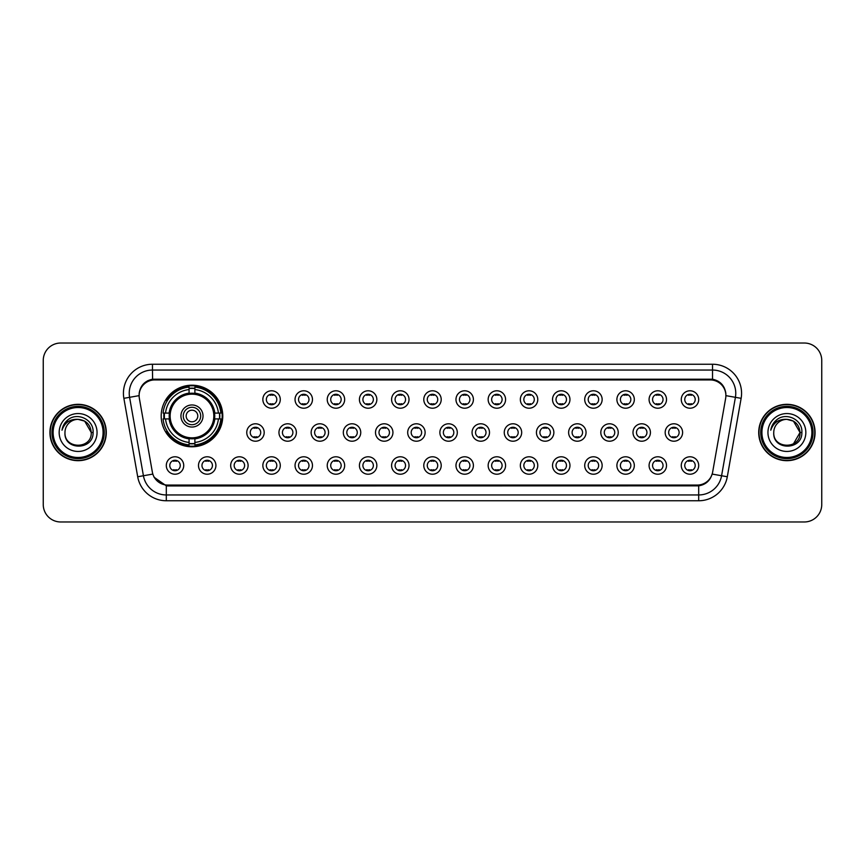 <?xml version="1.0" encoding="UTF-8"?>
<svg xmlns="http://www.w3.org/2000/svg" width="865" height="865" viewBox="0 0 865 865"><rect width="100%" height="100%" fill="white"/><g stroke="black" fill="none" stroke-linecap="round" stroke-linejoin="round"><path stroke-width="1.3" d="M161.182 416A30.794 30.794 0 0 0 191.976 446.794A30.794 30.794 0 0 0 222.77 416A30.794 30.794 0 0 0 191.976 385.206A30.794 30.794 0 0 0 161.182 416M215.915 465.5A8.715 8.715 0 0 1 207.2 474.215A8.715 8.715 0 0 1 198.485 465.5A8.715 8.715 0 0 1 207.2 456.785A8.715 8.715 0 0 1 215.915 465.5M201.967 465.5A5.233 5.233 0 0 0 207.2 470.733A5.233 5.233 0 0 0 212.433 465.5A5.233 5.233 0 0 0 207.2 460.267A5.233 5.233 0 0 0 201.967 465.5M248.104 465.5A8.715 8.715 0 0 1 239.389 474.215A8.715 8.715 0 0 1 230.674 465.5A8.715 8.715 0 0 1 239.389 456.785A8.715 8.715 0 0 1 248.104 465.5M234.156 465.5A5.233 5.233 0 0 0 239.389 470.733A5.233 5.233 0 0 0 244.611 465.5A5.233 5.233 0 0 0 239.389 460.267A5.233 5.233 0 0 0 234.156 465.5M280.282 465.5A8.715 8.715 0 0 1 271.567 474.215A8.715 8.715 0 0 1 262.852 465.5A8.715 8.715 0 0 1 271.567 456.785A8.715 8.715 0 0 1 280.282 465.5M266.344 465.5A5.233 5.233 0 0 0 271.567 470.733A5.233 5.233 0 0 0 276.8 465.5A5.233 5.233 0 0 0 271.567 460.267A5.233 5.233 0 0 0 266.344 465.5M312.47 465.5A8.715 8.715 0 0 1 303.756 474.215A8.715 8.715 0 0 1 295.041 465.5A8.715 8.715 0 0 1 303.756 456.785A8.715 8.715 0 0 1 312.47 465.5M298.533 465.5A5.233 5.233 0 0 0 303.756 470.733A5.233 5.233 0 0 0 308.989 465.5A5.233 5.233 0 0 0 303.756 460.267A5.233 5.233 0 0 0 298.533 465.5M344.659 465.5A8.715 8.715 0 0 1 335.944 474.215A8.715 8.715 0 0 1 327.229 465.5A8.715 8.715 0 0 1 335.944 456.785A8.715 8.715 0 0 1 344.659 465.5M330.711 465.5A5.233 5.233 0 0 0 335.944 470.733A5.233 5.233 0 0 0 341.167 465.5A5.233 5.233 0 0 0 335.944 460.267A5.233 5.233 0 0 0 330.711 465.5M376.848 465.5A8.715 8.715 0 0 1 368.133 474.215A8.715 8.715 0 0 1 359.418 465.5A8.715 8.715 0 0 1 368.133 456.785A8.715 8.715 0 0 1 376.848 465.5M362.9 465.5A5.233 5.233 0 0 0 368.133 470.733A5.233 5.233 0 0 0 373.356 465.5A5.233 5.233 0 0 0 368.133 460.267A5.233 5.233 0 0 0 362.9 465.5M409.026 465.5A8.715 8.715 0 0 1 400.311 474.215A8.715 8.715 0 0 1 391.596 465.5A8.715 8.715 0 0 1 400.311 456.785A8.715 8.715 0 0 1 409.026 465.5M395.089 465.5A5.233 5.233 0 0 0 400.311 470.733A5.233 5.233 0 0 0 405.544 465.5A5.233 5.233 0 0 0 400.311 460.267A5.233 5.233 0 0 0 395.089 465.5M441.215 465.5A8.715 8.715 0 0 1 432.5 474.215A8.715 8.715 0 0 1 423.785 465.5A8.715 8.715 0 0 1 432.5 456.785A8.715 8.715 0 0 1 441.215 465.5M427.267 465.5A5.233 5.233 0 0 0 432.5 470.733A5.233 5.233 0 0 0 437.733 465.5A5.233 5.233 0 0 0 432.5 460.267A5.233 5.233 0 0 0 427.267 465.5M473.404 465.5A8.715 8.715 0 0 1 464.689 474.215A8.715 8.715 0 0 1 455.974 465.5A8.715 8.715 0 0 1 464.689 456.785A8.715 8.715 0 0 1 473.404 465.5M459.456 465.5A5.233 5.233 0 0 0 464.689 470.733A5.233 5.233 0 0 0 469.911 465.5A5.233 5.233 0 0 0 464.689 460.267A5.233 5.233 0 0 0 459.456 465.5M505.582 465.5A8.715 8.715 0 0 1 496.867 474.215A8.715 8.715 0 0 1 488.152 465.5A8.715 8.715 0 0 1 496.867 456.785A8.715 8.715 0 0 1 505.582 465.5M491.644 465.5A5.233 5.233 0 0 0 496.867 470.733A5.233 5.233 0 0 0 502.1 465.5A5.233 5.233 0 0 0 496.867 460.267A5.233 5.233 0 0 0 491.644 465.5M537.771 465.5A8.715 8.715 0 0 1 529.056 474.215A8.715 8.715 0 0 1 520.341 465.5A8.715 8.715 0 0 1 529.056 456.785A8.715 8.715 0 0 1 537.771 465.5M523.833 465.5A5.233 5.233 0 0 0 529.056 470.733A5.233 5.233 0 0 0 534.289 465.5A5.233 5.233 0 0 0 529.056 460.267A5.233 5.233 0 0 0 523.833 465.5M569.959 465.5A8.715 8.715 0 0 1 561.244 474.215A8.715 8.715 0 0 1 552.53 465.5A8.715 8.715 0 0 1 561.244 456.785A8.715 8.715 0 0 1 569.959 465.5M556.011 465.5A5.233 5.233 0 0 0 561.244 470.733A5.233 5.233 0 0 0 566.467 465.5A5.233 5.233 0 0 0 561.244 460.267A5.233 5.233 0 0 0 556.011 465.5M602.148 465.5A8.715 8.715 0 0 1 593.433 474.215A8.715 8.715 0 0 1 584.718 465.5A8.715 8.715 0 0 1 593.433 456.785A8.715 8.715 0 0 1 602.148 465.5M588.2 465.5A5.233 5.233 0 0 0 593.433 470.733A5.233 5.233 0 0 0 598.656 465.5A5.233 5.233 0 0 0 593.433 460.267A5.233 5.233 0 0 0 588.2 465.5M634.326 465.5A8.715 8.715 0 0 1 625.611 474.215A8.715 8.715 0 0 1 616.896 465.5A8.715 8.715 0 0 1 625.611 456.785A8.715 8.715 0 0 1 634.326 465.5M620.389 465.5A5.233 5.233 0 0 0 625.611 470.733A5.233 5.233 0 0 0 630.845 465.5A5.233 5.233 0 0 0 625.611 460.267A5.233 5.233 0 0 0 620.389 465.5M666.515 465.5A8.715 8.715 0 0 1 657.8 474.215A8.715 8.715 0 0 1 649.085 465.5A8.715 8.715 0 0 1 657.8 456.785A8.715 8.715 0 0 1 666.515 465.5M652.567 465.5A5.233 5.233 0 0 0 657.8 470.733A5.233 5.233 0 0 0 663.033 465.5A5.233 5.233 0 0 0 657.8 460.267A5.233 5.233 0 0 0 652.567 465.5M698.704 465.5A8.715 8.715 0 0 1 689.989 474.215A8.715 8.715 0 0 1 681.274 465.5A8.715 8.715 0 0 1 689.989 456.785A8.715 8.715 0 0 1 698.704 465.5M684.756 465.5A5.233 5.233 0 0 0 689.989 470.733A5.233 5.233 0 0 0 695.211 465.5A5.233 5.233 0 0 0 689.989 460.267A5.233 5.233 0 0 0 684.756 465.5M183.726 465.5A8.715 8.715 0 0 1 175.011 474.215A8.715 8.715 0 0 1 166.296 465.5A8.715 8.715 0 0 1 175.011 456.785A8.715 8.715 0 0 1 183.726 465.5M169.789 465.5A5.233 5.233 0 0 0 175.011 470.733A5.233 5.233 0 0 0 180.244 465.5A5.233 5.233 0 0 0 175.011 460.267A5.233 5.233 0 0 0 169.789 465.5M264.193 432.5A8.715 8.715 0 0 1 255.478 441.215A8.715 8.715 0 0 1 246.763 432.5A8.715 8.715 0 0 1 255.478 423.785A8.715 8.715 0 0 1 264.193 432.5M250.245 432.5A5.233 5.233 0 0 0 255.478 437.733A5.233 5.233 0 0 0 260.711 432.5A5.233 5.233 0 0 0 255.478 427.267A5.233 5.233 0 0 0 250.245 432.5M296.381 432.5A8.715 8.715 0 0 1 287.667 441.215A8.715 8.715 0 0 1 278.952 432.5A8.715 8.715 0 0 1 287.667 423.785A8.715 8.715 0 0 1 296.381 432.5M282.433 432.5A5.233 5.233 0 0 0 287.667 437.733A5.233 5.233 0 0 0 292.889 432.5A5.233 5.233 0 0 0 287.667 427.267A5.233 5.233 0 0 0 282.433 432.5M328.559 432.5A8.715 8.715 0 0 1 319.845 441.215A8.715 8.715 0 0 1 311.14 432.5A8.715 8.715 0 0 1 319.845 423.785A8.715 8.715 0 0 1 328.559 432.5M314.622 432.5A5.233 5.233 0 0 0 319.845 437.733A5.233 5.233 0 0 0 325.078 432.5A5.233 5.233 0 0 0 319.845 427.267A5.233 5.233 0 0 0 314.622 432.5M360.748 432.5A8.715 8.715 0 0 1 352.033 441.215A8.715 8.715 0 0 1 343.318 432.5A8.715 8.715 0 0 1 352.033 423.785A8.715 8.715 0 0 1 360.748 432.5M346.811 432.5A5.233 5.233 0 0 0 352.033 437.733A5.233 5.233 0 0 0 357.267 432.5A5.233 5.233 0 0 0 352.033 427.267A5.233 5.233 0 0 0 346.811 432.5M392.937 432.5A8.715 8.715 0 0 1 384.222 441.215A8.715 8.715 0 0 1 375.507 432.5A8.715 8.715 0 0 1 384.222 423.785A8.715 8.715 0 0 1 392.937 432.5M378.989 432.5A5.233 5.233 0 0 0 384.222 437.733A5.233 5.233 0 0 0 389.455 432.5A5.233 5.233 0 0 0 384.222 427.267A5.233 5.233 0 0 0 378.989 432.5M425.126 432.5A8.715 8.715 0 0 1 416.411 441.215A8.715 8.715 0 0 1 407.696 432.5A8.715 8.715 0 0 1 416.411 423.785A8.715 8.715 0 0 1 425.126 432.5M411.178 432.5A5.233 5.233 0 0 0 416.411 437.733A5.233 5.233 0 0 0 421.633 432.5A5.233 5.233 0 0 0 416.411 427.267A5.233 5.233 0 0 0 411.178 432.5M457.304 432.5A8.715 8.715 0 0 1 448.589 441.215A8.715 8.715 0 0 1 439.874 432.5A8.715 8.715 0 0 1 448.589 423.785A8.715 8.715 0 0 1 457.304 432.5M443.367 432.5A5.233 5.233 0 0 0 448.589 437.733A5.233 5.233 0 0 0 453.822 432.5A5.233 5.233 0 0 0 448.589 427.267A5.233 5.233 0 0 0 443.367 432.5M489.493 432.5A8.715 8.715 0 0 1 480.778 441.215A8.715 8.715 0 0 1 472.063 432.5A8.715 8.715 0 0 1 480.778 423.785A8.715 8.715 0 0 1 489.493 432.5M475.545 432.5A5.233 5.233 0 0 0 480.778 437.733A5.233 5.233 0 0 0 486.011 432.5A5.233 5.233 0 0 0 480.778 427.267A5.233 5.233 0 0 0 475.545 432.5M521.682 432.5A8.715 8.715 0 0 1 512.967 441.215A8.715 8.715 0 0 1 504.252 432.5A8.715 8.715 0 0 1 512.967 423.785A8.715 8.715 0 0 1 521.682 432.5M507.733 432.5A5.233 5.233 0 0 0 512.967 437.733A5.233 5.233 0 0 0 518.189 432.5A5.233 5.233 0 0 0 512.967 427.267A5.233 5.233 0 0 0 507.733 432.5M553.86 432.5A8.715 8.715 0 0 1 545.155 441.215A8.715 8.715 0 0 1 536.441 432.5A8.715 8.715 0 0 1 545.155 423.785A8.715 8.715 0 0 1 553.86 432.5M539.922 432.5A5.233 5.233 0 0 0 545.155 437.733A5.233 5.233 0 0 0 550.378 432.5A5.233 5.233 0 0 0 545.155 427.267A5.233 5.233 0 0 0 539.922 432.5M586.048 432.5A8.715 8.715 0 0 1 577.333 441.215A8.715 8.715 0 0 1 568.619 432.5A8.715 8.715 0 0 1 577.333 423.785A8.715 8.715 0 0 1 586.048 432.5M572.111 432.5A5.233 5.233 0 0 0 577.333 437.733A5.233 5.233 0 0 0 582.567 432.5A5.233 5.233 0 0 0 577.333 427.267A5.233 5.233 0 0 0 572.111 432.5M618.237 432.5A8.715 8.715 0 0 1 609.522 441.215A8.715 8.715 0 0 1 600.807 432.5A8.715 8.715 0 0 1 609.522 423.785A8.715 8.715 0 0 1 618.237 432.5M604.289 432.5A5.233 5.233 0 0 0 609.522 437.733A5.233 5.233 0 0 0 614.755 432.5A5.233 5.233 0 0 0 609.522 427.267A5.233 5.233 0 0 0 604.289 432.5M650.426 432.5A8.715 8.715 0 0 1 641.711 441.215A8.715 8.715 0 0 1 632.996 432.5A8.715 8.715 0 0 1 641.711 423.785A8.715 8.715 0 0 1 650.426 432.5M636.478 432.5A5.233 5.233 0 0 0 641.711 437.733A5.233 5.233 0 0 0 646.934 432.5A5.233 5.233 0 0 0 641.711 427.267A5.233 5.233 0 0 0 636.478 432.5M682.604 432.5A8.715 8.715 0 0 1 673.889 441.215A8.715 8.715 0 0 1 665.174 432.5A8.715 8.715 0 0 1 673.889 423.785A8.715 8.715 0 0 1 682.604 432.5M668.667 432.5A5.233 5.233 0 0 0 673.889 437.733A5.233 5.233 0 0 0 679.122 432.5A5.233 5.233 0 0 0 673.889 427.267A5.233 5.233 0 0 0 668.667 432.5M280.282 399.5A8.715 8.715 0 0 1 271.567 408.215A8.715 8.715 0 0 1 262.852 399.5A8.715 8.715 0 0 1 271.567 390.785A8.715 8.715 0 0 1 280.282 399.5M266.344 399.5A5.233 5.233 0 0 0 271.567 404.733A5.233 5.233 0 0 0 276.8 399.5A5.233 5.233 0 0 0 271.567 394.267A5.233 5.233 0 0 0 266.344 399.5M312.47 399.5A8.715 8.715 0 0 1 303.756 408.215A8.715 8.715 0 0 1 295.041 399.5A8.715 8.715 0 0 1 303.756 390.785A8.715 8.715 0 0 1 312.47 399.5M298.533 399.5A5.233 5.233 0 0 0 303.756 404.733A5.233 5.233 0 0 0 308.989 399.5A5.233 5.233 0 0 0 303.756 394.267A5.233 5.233 0 0 0 298.533 399.5M344.659 399.5A8.715 8.715 0 0 1 335.944 408.215A8.715 8.715 0 0 1 327.229 399.5A8.715 8.715 0 0 1 335.944 390.785A8.715 8.715 0 0 1 344.659 399.5M330.711 399.5A5.233 5.233 0 0 0 335.944 404.733A5.233 5.233 0 0 0 341.167 399.5A5.233 5.233 0 0 0 335.944 394.267A5.233 5.233 0 0 0 330.711 399.5M376.848 399.5A8.715 8.715 0 0 1 368.133 408.215A8.715 8.715 0 0 1 359.418 399.5A8.715 8.715 0 0 1 368.133 390.785A8.715 8.715 0 0 1 376.848 399.5M362.9 399.5A5.233 5.233 0 0 0 368.133 404.733A5.233 5.233 0 0 0 373.356 399.5A5.233 5.233 0 0 0 368.133 394.267A5.233 5.233 0 0 0 362.9 399.5M409.026 399.5A8.715 8.715 0 0 1 400.311 408.215A8.715 8.715 0 0 1 391.596 399.5A8.715 8.715 0 0 1 400.311 390.785A8.715 8.715 0 0 1 409.026 399.5M395.089 399.5A5.233 5.233 0 0 0 400.311 404.733A5.233 5.233 0 0 0 405.544 399.5A5.233 5.233 0 0 0 400.311 394.267A5.233 5.233 0 0 0 395.089 399.5M441.215 399.5A8.715 8.715 0 0 1 432.5 408.215A8.715 8.715 0 0 1 423.785 399.5A8.715 8.715 0 0 1 432.5 390.785A8.715 8.715 0 0 1 441.215 399.5M427.267 399.5A5.233 5.233 0 0 0 432.5 404.733A5.233 5.233 0 0 0 437.733 399.5A5.233 5.233 0 0 0 432.5 394.267A5.233 5.233 0 0 0 427.267 399.5M473.404 399.5A8.715 8.715 0 0 1 464.689 408.215A8.715 8.715 0 0 1 455.974 399.5A8.715 8.715 0 0 1 464.689 390.785A8.715 8.715 0 0 1 473.404 399.5M459.456 399.5A5.233 5.233 0 0 0 464.689 404.733A5.233 5.233 0 0 0 469.911 399.5A5.233 5.233 0 0 0 464.689 394.267A5.233 5.233 0 0 0 459.456 399.5M505.582 399.5A8.715 8.715 0 0 1 496.867 408.215A8.715 8.715 0 0 1 488.152 399.5A8.715 8.715 0 0 1 496.867 390.785A8.715 8.715 0 0 1 505.582 399.5M491.644 399.5A5.233 5.233 0 0 0 496.867 404.733A5.233 5.233 0 0 0 502.1 399.5A5.233 5.233 0 0 0 496.867 394.267A5.233 5.233 0 0 0 491.644 399.5M537.771 399.5A8.715 8.715 0 0 1 529.056 408.215A8.715 8.715 0 0 1 520.341 399.5A8.715 8.715 0 0 1 529.056 390.785A8.715 8.715 0 0 1 537.771 399.5M523.833 399.5A5.233 5.233 0 0 0 529.056 404.733A5.233 5.233 0 0 0 534.289 399.5A5.233 5.233 0 0 0 529.056 394.267A5.233 5.233 0 0 0 523.833 399.5M569.959 399.5A8.715 8.715 0 0 1 561.244 408.215A8.715 8.715 0 0 1 552.53 399.5A8.715 8.715 0 0 1 561.244 390.785A8.715 8.715 0 0 1 569.959 399.5M556.011 399.5A5.233 5.233 0 0 0 561.244 404.733A5.233 5.233 0 0 0 566.467 399.5A5.233 5.233 0 0 0 561.244 394.267A5.233 5.233 0 0 0 556.011 399.5M602.148 399.5A8.715 8.715 0 0 1 593.433 408.215A8.715 8.715 0 0 1 584.718 399.5A8.715 8.715 0 0 1 593.433 390.785A8.715 8.715 0 0 1 602.148 399.5M588.2 399.5A5.233 5.233 0 0 0 593.433 404.733A5.233 5.233 0 0 0 598.656 399.5A5.233 5.233 0 0 0 593.433 394.267A5.233 5.233 0 0 0 588.2 399.5M634.326 399.5A8.715 8.715 0 0 1 625.611 408.215A8.715 8.715 0 0 1 616.896 399.5A8.715 8.715 0 0 1 625.611 390.785A8.715 8.715 0 0 1 634.326 399.5M620.389 399.5A5.233 5.233 0 0 0 625.611 404.733A5.233 5.233 0 0 0 630.845 399.5A5.233 5.233 0 0 0 625.611 394.267A5.233 5.233 0 0 0 620.389 399.5M666.515 399.5A8.715 8.715 0 0 1 657.8 408.215A8.715 8.715 0 0 1 649.085 399.5A8.715 8.715 0 0 1 657.8 390.785A8.715 8.715 0 0 1 666.515 399.5M652.567 399.5A5.233 5.233 0 0 0 657.8 404.733A5.233 5.233 0 0 0 663.033 399.5A5.233 5.233 0 0 0 657.8 394.267A5.233 5.233 0 0 0 652.567 399.5M698.704 399.5A8.715 8.715 0 0 1 689.989 408.215A8.715 8.715 0 0 1 681.274 399.5A8.715 8.715 0 0 1 689.989 390.785A8.715 8.715 0 0 1 698.704 399.5M684.756 399.5A5.233 5.233 0 0 0 689.989 404.733A5.233 5.233 0 0 0 695.211 399.5A5.233 5.233 0 0 0 689.989 394.267A5.233 5.233 0 0 0 684.756 399.5M139.351 398.332A15.689 15.689 0 0 1 154.792 379.919L710.208 379.919A15.689 15.689 0 0 1 725.649 398.332L712.641 472.117A15.689 15.689 0 0 1 697.19 485.081L167.81 485.081A15.689 15.689 0 0 1 152.359 472.117L139.351 398.332M163.95 418.909A28.177 28.177 0 0 1 163.95 413.092M49.932 432.5A28.177 28.177 0 0 0 78.109 460.677A28.177 28.177 0 0 0 106.287 432.5A28.177 28.177 0 0 0 78.109 404.323A28.177 28.177 0 0 0 49.932 432.5M758.713 432.5A28.177 28.177 0 0 0 786.89 460.677A28.177 28.177 0 0 0 815.068 432.5A28.177 28.177 0 0 0 786.89 404.323A28.177 28.177 0 0 0 758.713 432.5M139.179 393.283L139.135 395.64L139.179 393.283C140.389 385.563 144.823 380.87 152.467 379.227L712.533 379.227C720.167 380.86 724.6 385.552 725.822 393.283L725.865 395.64M152.467 364.241L712.533 364.241A29.053 29.053 0 0 1 741.132 398.332L727.303 476.756A29.053 29.053 0 0 1 698.693 500.759L166.307 500.759A29.053 29.053 0 0 1 137.697 476.756L123.868 398.332A29.053 29.053 0 0 1 152.467 364.241L152.467 370.047L712.533 370.047A23.236 23.236 0 0 1 735.412 397.316L721.583 475.75A23.236 23.236 0 0 1 698.693 494.953L166.307 494.953A23.236 23.236 0 0 1 143.417 475.75L129.588 397.316A23.236 23.236 0 0 1 152.467 370.047L152.597 379.205M143.363 383.995L147.537 380.827M147.677 380.762L151.732 379.357M698.693 500.759L698.693 485.849C705.602 484.692 710.068 480.778 712.1 474.074C710.079 480.767 705.613 484.692 698.693 485.849L168.113 485.946L166.307 485.849L154.067 477.231M724.319 387.909L725.822 393.283M821.75 360.456A17.43 17.43 0 0 0 804.32 343.027L60.68 343.027A17.43 17.43 0 0 0 43.25 360.456L43.25 504.544A17.43 17.43 0 0 0 60.68 521.973L804.32 521.973A17.43 17.43 0 0 0 821.75 504.544L821.75 360.456L821.75 504.544M43.25 360.456L43.25 504.544M804.32 343.027L60.68 343.027M60.68 521.973L804.32 521.973M103.086 432.5A24.977 24.977 0 0 0 78.109 407.523A24.977 24.977 0 0 0 53.122 432.5A24.977 24.977 0 0 0 78.109 457.477A24.977 24.977 0 0 0 103.086 432.5M104.254 432.5A26.145 26.145 0 0 0 78.109 406.355A26.145 26.145 0 0 0 51.965 432.5A26.145 26.145 0 0 0 78.109 458.645A26.145 26.145 0 0 0 104.254 432.5M105.995 432.5A27.885 27.885 0 0 0 78.109 404.615A27.885 27.885 0 0 0 50.224 432.5A27.885 27.885 0 0 0 78.109 460.385A27.885 27.885 0 0 0 105.995 432.5M93.085 432.5L91.247 432.5L84.673 421.125L78.109 419.363C86.089 420.141 90.457 424.52 91.247 432.5L84.673 421.125L78.109 419.363L84.673 421.125L91.247 432.5L84.673 421.125L78.109 419.363L84.673 421.125L91.247 432.5C92.047 449.443 64.172 449.443 64.972 432.5C63.751 450.86 93.669 450.438 93.085 432.5C94.101 419.936 77.785 411.805 68.13 419.644C64.713 422.38 62.669 425.894 61.999 430.197C64.702 422.498 70.065 418.887 78.109 419.363L84.673 421.125L91.247 432.5C92.047 449.443 64.172 449.443 64.972 432.5C64.172 449.443 92.047 449.443 91.247 432.5C92.047 449.443 64.172 449.443 64.972 432.5C64.172 449.443 92.047 449.443 91.247 432.5C92.047 449.443 64.172 449.443 64.972 432.5A13.137 13.137 0 0 1 78.109 419.363L84.673 421.125L91.247 432.5A13.137 13.137 0 0 0 91.236 432.024M59.166 432.5A18.944 18.944 0 0 0 78.109 451.443A18.944 18.944 0 0 0 97.053 432.5A18.944 18.944 0 0 0 78.109 413.557A18.944 18.944 0 0 0 59.166 432.5M64.064 424.272L68.13 419.644M811.878 432.5A24.977 24.977 0 0 0 786.89 407.523A24.977 24.977 0 0 0 761.914 432.5A24.977 24.977 0 0 0 786.89 457.477A24.977 24.977 0 0 0 811.878 432.5M813.035 432.5A26.145 26.145 0 0 0 786.89 406.355A26.145 26.145 0 0 0 760.746 432.5A26.145 26.145 0 0 0 786.89 458.645A26.145 26.145 0 0 0 813.035 432.5M814.776 432.5A27.885 27.885 0 0 0 786.89 404.615A27.885 27.885 0 0 0 759.005 432.5A27.885 27.885 0 0 0 786.89 460.385A27.885 27.885 0 0 0 814.776 432.5M801.866 432.5L800.028 432.5L793.454 421.125L786.89 419.363C794.87 420.141 799.249 424.52 800.028 432.5C800.828 449.443 772.953 449.443 773.753 432.5A13.137 13.137 0 0 1 786.89 419.363L793.454 421.125L800.028 432.5L793.454 421.125L786.89 419.363L793.454 421.125L800.028 432.5L793.454 421.125L786.89 419.363L793.454 421.125L800.028 432.5C800.828 449.443 772.953 449.443 773.753 432.5C772.532 450.86 802.461 450.438 801.866 432.5C802.882 419.936 786.566 411.805 776.911 419.644C773.494 422.38 771.45 425.894 770.78 430.197C773.483 422.498 778.857 418.887 786.89 419.363L793.454 421.125L800.028 432.5L793.454 443.875M800.028 432.5C800.828 449.443 772.953 449.443 773.753 432.5C772.953 449.443 800.828 449.443 800.028 432.5A13.137 13.137 0 0 0 800.017 432.024M767.947 432.5A18.944 18.944 0 0 0 786.89 451.443A18.944 18.944 0 0 0 805.834 432.5A18.944 18.944 0 0 0 786.89 413.557A18.944 18.944 0 0 0 767.947 432.5M772.705 424.531L776.9 419.655M273.026 394.483L273.026 395.283A4.455 4.455 0 0 0 270.118 395.283L270.118 394.483M270.118 403.717L270.118 404.528L270.118 403.717A4.455 4.455 0 0 0 273.026 403.717L273.026 404.528M305.204 394.483L305.204 395.283A4.455 4.455 0 0 0 302.307 395.283L302.307 394.483M302.307 403.717L302.307 404.528L302.307 403.717A4.455 4.455 0 0 0 305.204 403.717L305.204 404.528M337.393 394.483L337.393 395.283A4.455 4.455 0 0 0 334.496 395.283L334.496 394.483M334.496 403.717L334.496 404.528L334.496 403.717A4.455 4.455 0 0 0 337.393 403.717L337.393 404.528M369.582 394.483L369.582 395.283A4.455 4.455 0 0 0 366.674 395.283L366.674 394.483M366.674 403.717L366.674 404.528L366.674 403.717A4.455 4.455 0 0 0 369.582 403.717L369.582 404.528M401.771 394.483L401.771 395.283A4.455 4.455 0 0 0 398.862 395.283L398.862 394.483M398.862 403.717L398.862 404.528L398.862 403.717A4.455 4.455 0 0 0 401.771 403.717L401.771 404.528M433.949 394.483L433.949 395.283A4.455 4.455 0 0 0 431.051 395.283L431.051 394.483M431.051 403.717L431.051 404.528L431.051 403.717A4.455 4.455 0 0 0 433.949 403.717L433.949 404.528M466.138 394.483L466.138 395.283A4.455 4.455 0 0 0 463.229 395.283L463.229 394.483M463.229 403.717L463.229 404.528L463.229 403.717A4.455 4.455 0 0 0 466.138 403.717L466.138 404.528M498.327 394.483L498.327 395.283A4.455 4.455 0 0 0 495.418 395.283L495.418 394.483M495.418 403.717L495.418 404.528L495.418 403.717A4.455 4.455 0 0 0 498.327 403.717L498.327 404.528M530.505 394.483L530.505 395.283A4.455 4.455 0 0 0 527.607 395.283L527.607 394.483M527.607 403.717L527.607 404.528L527.607 403.717A4.455 4.455 0 0 0 530.505 403.717L530.505 404.528M562.693 394.483L562.693 395.283A4.455 4.455 0 0 0 559.796 395.283L559.796 394.483M559.796 403.717L559.796 404.528L559.796 403.717A4.455 4.455 0 0 0 562.693 403.717L562.693 404.528M594.882 394.483L594.882 395.283A4.455 4.455 0 0 0 591.974 395.283L591.974 394.483M591.974 403.717L591.974 404.528L591.974 403.717A4.455 4.455 0 0 0 594.882 403.717L594.882 404.528M627.071 394.483L627.071 395.283A4.455 4.455 0 0 0 624.162 395.283L624.162 394.483M624.162 403.717L624.162 404.528L624.162 403.717A4.455 4.455 0 0 0 627.071 403.717L627.071 404.528M659.249 394.483L659.249 395.283A4.455 4.455 0 0 0 656.351 395.283L656.351 394.483M656.351 403.717L656.351 404.528L656.351 403.717A4.455 4.455 0 0 0 659.249 403.717L659.249 404.528M691.438 394.483L691.438 395.283A4.455 4.455 0 0 0 688.529 395.283L688.529 394.483M688.529 403.717L688.529 404.528L688.529 403.717A4.455 4.455 0 0 0 691.438 403.717L691.438 404.528M254.029 437.528L254.029 436.717A4.455 4.455 0 0 0 256.927 436.717L256.927 437.528M256.927 427.472L256.927 428.283A4.455 4.455 0 0 0 254.029 428.283L254.029 427.472M286.207 437.528L286.207 436.717A4.455 4.455 0 0 0 289.115 436.717L289.115 437.528M289.115 427.472L289.115 428.283A4.455 4.455 0 0 0 286.207 428.283L286.207 427.472M318.396 437.528L318.396 436.717A4.455 4.455 0 0 0 321.304 436.717L321.304 437.528M321.304 427.472L321.304 428.283A4.455 4.455 0 0 0 318.396 428.283L318.396 427.472M350.585 437.528L350.585 436.717A4.455 4.455 0 0 0 353.493 436.717L353.493 437.528M353.493 427.472L353.493 428.283A4.455 4.455 0 0 0 350.585 428.283L350.585 427.472M382.773 437.528L382.773 436.717A4.455 4.455 0 0 0 385.671 436.717L385.671 437.528M385.671 427.472L385.671 428.283A4.455 4.455 0 0 0 382.773 428.283L382.773 427.472M414.951 437.528L414.951 436.717A4.455 4.455 0 0 0 417.86 436.717L417.86 437.528M417.86 427.472L417.86 428.283A4.455 4.455 0 0 0 414.951 428.283L414.951 427.472M447.14 437.528L447.14 436.717A4.455 4.455 0 0 0 450.049 436.717L450.049 437.528M450.049 427.472L450.049 428.283A4.455 4.455 0 0 0 447.14 428.283L447.14 427.472M479.329 437.528L479.329 436.717A4.455 4.455 0 0 0 482.227 436.717L482.227 437.528M482.227 427.472L482.227 428.283A4.455 4.455 0 0 0 479.329 428.283L479.329 427.472M511.507 437.528L511.507 436.717A4.455 4.455 0 0 0 514.416 436.717L514.416 437.528M514.416 427.472L514.416 428.283A4.455 4.455 0 0 0 511.507 428.283L511.507 427.472M543.696 437.528L543.696 436.717A4.455 4.455 0 0 0 546.604 436.717L546.604 437.528M546.604 427.472L546.604 428.283A4.455 4.455 0 0 0 543.696 428.283L543.696 427.472M575.885 437.528L575.885 436.717A4.455 4.455 0 0 0 578.793 436.717L578.793 437.528M578.793 427.472L578.793 428.283A4.455 4.455 0 0 0 575.885 428.283L575.885 427.472M608.073 437.528L608.073 436.717A4.455 4.455 0 0 0 610.971 436.717L610.971 437.528M610.971 427.472L610.971 428.283A4.455 4.455 0 0 0 608.073 428.283L608.073 427.472M640.251 437.528L640.251 436.717A4.455 4.455 0 0 0 643.16 436.717L643.16 437.528M643.16 427.472L643.16 428.283A4.455 4.455 0 0 0 640.251 428.283L640.251 427.472M672.44 437.528L672.44 436.717A4.455 4.455 0 0 0 675.349 436.717L675.349 437.528M675.349 427.472L675.349 428.283A4.455 4.455 0 0 0 672.44 428.283L672.44 427.472M173.562 470.517L173.562 469.717A4.455 4.455 0 0 0 176.471 469.717L176.471 470.517M176.471 460.472L176.471 461.283A4.455 4.455 0 0 0 173.562 461.283L173.562 460.472M205.751 470.517L205.751 469.717A4.455 4.455 0 0 0 208.649 469.717L208.649 470.517M208.649 460.472L208.649 461.283A4.455 4.455 0 0 0 205.751 461.283L205.751 460.472M237.929 470.517L237.929 469.717A4.455 4.455 0 0 0 240.838 469.717L240.838 470.517M240.838 460.472L240.838 461.283A4.455 4.455 0 0 0 237.929 461.283L237.929 460.472M270.118 470.517L270.118 469.717A4.455 4.455 0 0 0 273.026 469.717L273.026 470.517M273.026 460.472L273.026 461.283A4.455 4.455 0 0 0 270.118 461.283L270.118 460.472M302.307 470.517L302.307 469.717A4.455 4.455 0 0 0 305.204 469.717L305.204 470.517M305.204 460.472L305.204 461.283A4.455 4.455 0 0 0 302.307 461.283L302.307 460.472M334.496 470.517L334.496 469.717A4.455 4.455 0 0 0 337.393 469.717L337.393 470.517M337.393 460.472L337.393 461.283A4.455 4.455 0 0 0 334.496 461.283L334.496 460.472M366.674 470.517L366.674 469.717A4.455 4.455 0 0 0 369.582 469.717L369.582 470.517M369.582 460.472L369.582 461.283A4.455 4.455 0 0 0 366.674 461.283L366.674 460.472M398.862 470.517L398.862 469.717A4.455 4.455 0 0 0 401.771 469.717L401.771 470.517M401.771 460.472L401.771 461.283A4.455 4.455 0 0 0 398.862 461.283L398.862 460.472M431.051 470.517L431.051 469.717A4.455 4.455 0 0 0 433.949 469.717L433.949 470.517M433.949 460.472L433.949 461.283A4.455 4.455 0 0 0 431.051 461.283L431.051 460.472M463.229 470.517L463.229 469.717A4.455 4.455 0 0 0 466.138 469.717L466.138 470.517M466.138 460.472L466.138 461.283A4.455 4.455 0 0 0 463.229 461.283L463.229 460.472M495.418 470.517L495.418 469.717A4.455 4.455 0 0 0 498.327 469.717L498.327 470.517M498.327 460.472L498.327 461.283A4.455 4.455 0 0 0 495.418 461.283L495.418 460.472M527.607 470.517L527.607 469.717A4.455 4.455 0 0 0 530.505 469.717L530.505 470.517M530.505 460.472L530.505 461.283A4.455 4.455 0 0 0 527.607 461.283L527.607 460.472M559.796 470.517L559.796 469.717A4.455 4.455 0 0 0 562.693 469.717L562.693 470.517M562.693 460.472L562.693 461.283A4.455 4.455 0 0 0 559.796 461.283L559.796 460.472M591.974 470.517L591.974 469.717A4.455 4.455 0 0 0 594.882 469.717L594.882 470.517M594.882 460.472L594.882 461.283A4.455 4.455 0 0 0 591.974 461.283L591.974 460.472M624.162 470.517L624.162 469.717A4.455 4.455 0 0 0 627.071 469.717L627.071 470.517M627.071 460.472L627.071 461.283A4.455 4.455 0 0 0 624.162 461.283L624.162 460.472M656.351 470.517L656.351 469.717A4.455 4.455 0 0 0 659.249 469.717L659.249 470.517M659.249 460.472L659.249 461.283A4.455 4.455 0 0 0 656.351 461.283L656.351 460.472M688.529 470.517L688.529 469.717A4.455 4.455 0 0 0 691.438 469.717L691.438 470.517M691.438 460.472L691.438 461.283A4.455 4.455 0 0 0 688.529 461.283L688.529 460.472M214.563 418.909A22.771 22.771 0 0 0 194.885 393.413L194.885 393.413A22.771 22.771 0 0 0 169.389 418.909A22.771 22.771 0 0 0 214.563 418.909L214.563 418.909A22.771 22.771 0 0 1 194.885 438.587L194.885 442.447A26.61 26.61 0 0 0 218.423 418.909L220.878 418.909A29.053 29.053 0 0 1 194.885 444.902L194.885 442.447M164.534 418.909A27.594 27.594 0 0 1 164.534 413.092M194.885 388.558A27.594 27.594 0 0 0 189.078 388.558M219.418 413.092A27.594 27.594 0 0 1 219.418 418.909M218.423 413.092L220.878 413.092A29.053 29.053 0 0 0 194.885 387.098L194.885 393.143A23.041 23.041 0 0 1 214.844 413.092L218.423 413.092A26.61 26.61 0 0 0 194.885 389.553M165.529 418.909L163.074 418.909A29.053 29.053 0 0 0 189.078 444.902L189.078 438.858A23.041 23.041 0 0 1 169.118 418.909L165.529 418.909A26.61 26.61 0 0 0 189.078 442.447M218.423 418.909L214.844 418.909A23.041 23.041 0 0 1 194.885 438.858L194.885 438.587M169.389 418.909L169.389 418.909A22.771 22.771 0 0 0 189.078 438.587M194.885 443.442A27.594 27.594 0 0 1 189.078 443.442M189.078 389.553L189.078 387.098A29.053 29.053 0 0 0 163.074 413.092L169.118 413.092A23.041 23.041 0 0 1 189.078 393.143L189.078 389.553A26.61 26.61 0 0 0 165.529 413.092M213.828 416A21.841 21.841 0 0 1 191.976 437.841A21.841 21.841 0 0 1 170.135 416A21.841 21.841 0 0 1 191.976 394.159A21.841 21.841 0 0 1 213.828 416M203.016 416A11.04 11.04 0 0 0 191.976 404.961A11.04 11.04 0 0 0 180.936 416A11.04 11.04 0 0 0 191.976 427.04A11.04 11.04 0 0 0 203.016 416M200.691 416A8.715 8.715 0 0 0 191.976 407.285A8.715 8.715 0 0 0 183.261 416A8.715 8.715 0 0 0 191.976 424.715A8.715 8.715 0 0 0 200.691 416M197.793 416A5.806 5.806 0 0 1 191.976 421.806A5.806 5.806 0 0 1 186.17 416A5.806 5.806 0 0 1 191.976 410.194A5.806 5.806 0 0 1 197.793 416A5.806 5.806 0 0 1 191.976 421.806A5.806 5.806 0 0 1 186.17 416A5.806 5.806 0 0 1 191.976 410.194A5.806 5.806 0 0 1 197.793 416M167.529 400.311L166.156 400.311A30.21 30.21 0 0 1 222.186 416A30.21 30.21 0 0 1 166.156 431.689L167.529 431.689M712.533 364.241L712.533 379.227M123.868 398.332L129.588 397.316A23.236 23.236 0 0 1 129.231 393.283M129.588 397.316L139.114 395.64M166.307 500.759L166.307 485.849M712.165 474.085L727.303 476.756M137.697 476.756L152.835 474.085M725.886 395.64L741.132 398.332M191.976 421.806A5.806 5.806 0 0 1 186.17 416A5.806 5.806 0 0 1 191.976 410.194M219.678 418.909A27.853 27.853 0 0 0 219.678 413.092M194.885 388.299A27.853 27.853 0 0 0 189.078 388.299M189.078 443.702A27.853 27.853 0 0 0 194.885 443.702"/></g></svg>

